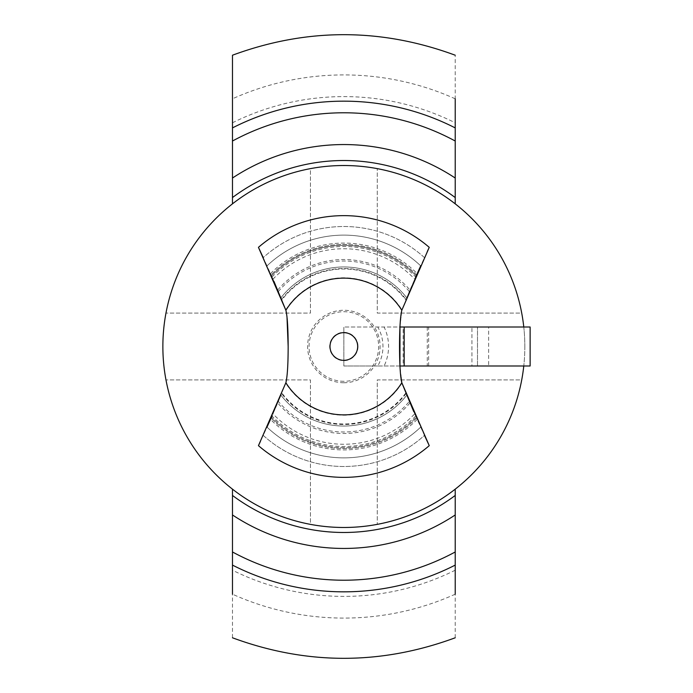 <?xml version="1.0" encoding="UTF-8"?>
<svg xmlns="http://www.w3.org/2000/svg" width="693" height="693" viewBox="0 0 693 693"><rect width="100%" height="100%" fill="white"/><g stroke="black" fill="none" stroke-linecap="round" stroke-linejoin="round"><path stroke-width="0.52" stroke-dasharray="3.46 2.6" d="M343.849 382.744A36.244 36.244 0 0 1 307.605 346.5A36.244 36.244 0 0 1 343.849 310.256A36.244 36.244 0 0 1 380.093 346.5A36.244 36.244 0 0 1 343.849 382.744M271.5 275.849A101.126 101.126 0 0 1 416.19 275.849A101.126 101.126 0 0 0 271.5 275.849L281.878 299.982A77.486 77.486 0 0 1 405.829 299.991L416.19 275.849L401.81 310.256L399.956 327.009L384.095 327.009A44.716 44.716 0 0 1 384.095 365.991L343.849 365.991L343.849 327.009L530.136 327.009L530.136 365.991L488.634 365.991L488.634 327.009M414.717 413.834L406.046 393.563L429.253 445.66L401.81 382.735L414.717 413.834A97.756 97.756 0 0 1 272.973 413.834L285.88 382.735C287.309 378.586 288.071 366.502 288.158 346.5C288.158 364.085 287.396 376.16 285.88 382.735C287.318 378.543 288.071 366.458 288.158 346.5C288.071 326.524 287.309 314.44 285.88 310.256L270.495 273.596L280.977 297.773A79.539 79.539 0 0 1 406.722 297.782L405.829 299.991M278.369 291.536A85.49 85.49 0 0 1 409.32 291.536M343.849 381.297A34.797 34.797 0 0 1 309.052 346.5A34.797 34.797 0 0 1 343.849 311.703A34.797 34.797 0 0 1 378.647 346.5A34.797 34.797 0 0 1 343.849 381.297M270.495 273.596A103.422 103.422 0 0 1 417.203 273.596L416.597 274.948A102.036 102.036 0 0 0 271.102 274.948A102.036 102.036 0 0 1 416.597 274.948L401.81 310.256L399.956 327.009L399.956 365.991L377.763 365.991A39.111 39.111 0 0 0 377.763 327.009M272.981 279.166A97.756 97.756 0 0 1 414.717 279.166M277.72 290.02A86.963 86.963 0 0 1 409.97 290.012L417.203 273.596M272.002 276.957A99.991 99.991 0 0 1 415.696 276.966M281.878 299.982L280.977 297.773A79.539 79.539 0 0 1 406.722 297.782L409.97 290.012M281.653 299.428A77.997 77.997 0 0 1 406.046 299.437M384.095 365.991L399.956 365.991L401.81 382.735C400.303 376.212 399.54 364.128 399.532 346.5C399.54 328.906 400.294 316.831 401.81 310.256L429.244 247.34L406.722 297.782A79.539 79.539 0 0 0 280.977 297.773A79.539 79.539 0 0 1 406.722 297.782L415.488 277.434M416.198 417.151L409.329 401.455A85.49 85.49 0 0 1 278.369 401.464L271.5 417.151A101.126 101.126 0 0 0 416.198 417.151A101.126 101.126 0 0 1 271.5 417.151L285.88 382.735L258.446 445.651L281.644 393.563L272.973 413.834M310.438 524.376A180.986 180.986 0 0 1 165.974 379.911A180.986 180.986 0 0 0 310.438 524.376L310.438 379.911L165.974 379.911L310.438 379.911L310.438 524.376M455.223 637.785L455.223 489.154A180.986 180.986 0 0 1 232.476 489.154L232.476 637.785M455.223 489.154A180.986 180.986 0 0 1 232.476 489.154M521.725 379.911A180.986 180.986 0 0 1 377.261 524.376A180.986 180.986 0 0 0 521.725 379.911L377.261 379.911L377.261 524.376L377.261 379.911L521.725 379.911M523.778 327.009A180.986 180.986 0 0 1 523.778 365.991M524.835 346.5A180.986 180.986 0 0 1 343.849 527.486A180.986 180.986 0 0 1 162.864 346.5A180.986 180.986 0 0 1 343.849 165.514A180.986 180.986 0 0 1 524.835 346.5M521.725 313.089A180.986 180.986 0 0 0 377.261 168.624A180.986 180.986 0 0 1 521.725 313.089L377.261 313.089L377.261 168.624L377.261 313.089L521.725 313.089M455.223 98.804A271.578 271.578 0 0 0 232.476 98.804L232.476 203.846A180.986 180.986 0 0 1 455.223 203.846L455.223 55.215M232.476 203.846A180.986 180.986 0 0 1 455.223 203.846M310.438 168.624A180.986 180.986 0 0 0 165.974 313.089A180.986 180.986 0 0 1 310.438 168.624L310.438 313.089L165.974 313.089L310.438 313.089L310.438 168.624M272.202 277.408L280.977 297.773L258.446 247.34L285.88 310.256C287.396 316.779 288.158 328.863 288.158 346.5M258.446 247.34A130.864 130.864 0 0 1 429.244 247.34L429.244 247.349A130.864 130.864 0 0 0 258.446 247.34A130.856 130.856 0 0 1 429.244 247.349A130.864 130.864 0 0 0 258.446 247.34L258.446 247.34M272.167 277.347L267.004 265.878A111.374 111.374 0 0 1 420.694 265.878A111.374 111.374 0 0 0 267.004 265.878A111.374 111.374 0 0 1 420.694 265.878A111.374 111.374 0 0 0 267.004 265.878L263.219 257.631A119.993 119.993 0 0 1 424.48 257.631L420.694 265.878M409.329 401.455L406.713 395.218A79.539 79.539 0 0 1 280.977 395.218L278.369 401.464M415.505 415.609L406.713 395.218A79.539 79.539 0 0 1 280.977 395.218A79.539 79.539 0 0 0 406.713 395.218A79.539 79.539 0 0 1 280.977 395.218L272.21 415.557M406.046 393.563A77.997 77.997 0 0 1 281.644 393.563M409.979 402.979A86.963 86.963 0 0 1 277.72 402.979M415.696 416.034A99.991 99.991 0 0 1 271.994 416.034M417.203 419.404A103.422 103.422 0 0 1 270.495 419.404M416.597 418.052A102.036 102.036 0 0 1 271.102 418.052A102.036 102.036 0 0 0 416.597 418.052M415.523 415.653L420.694 427.113A111.374 111.374 0 0 1 267.004 427.113A111.374 111.374 0 0 0 420.694 427.113L424.48 435.369A119.993 119.993 0 0 1 263.219 435.369L267.004 427.113A111.374 111.374 0 0 0 420.694 427.113A111.374 111.374 0 0 1 267.004 427.113M260.403 441.441L263.219 435.369A119.993 119.993 0 0 0 424.48 435.369M429.244 445.642A130.856 130.856 0 0 1 258.446 445.651A130.864 130.864 0 0 0 429.253 445.66A130.864 130.864 0 0 1 258.446 445.66A130.864 130.864 0 0 0 429.253 445.66L429.244 445.642M427.295 251.55L424.48 257.631A119.993 119.993 0 0 0 263.219 257.631M405.821 393.009A77.486 77.486 0 0 1 281.869 393M399.956 365.991L403.153 365.991L403.153 327.009M403.153 365.991L477.494 365.991L343.849 365.991L343.849 327.009L384.095 327.009M428.646 365.991L428.646 327.009M427.278 327.009L427.278 365.991L343.849 365.991L343.849 327.009L343.849 365.991L377.763 365.991M477.494 365.991L477.494 327.009L477.494 365.991M427.278 365.991L471.933 365.991L471.933 327.009L471.933 365.991L488.634 365.991M358.012 346.5A14.172 14.172 0 0 1 343.849 360.672A14.172 14.172 0 0 1 329.677 346.5A14.172 14.172 0 0 1 343.849 332.328A14.172 14.172 0 0 1 358.012 346.5M401.966 383.125A68.694 68.694 0 0 1 285.733 383.125M455.223 594.196A271.578 271.578 0 0 1 232.476 594.196M455.223 570.209A249.896 249.896 0 0 1 232.476 570.209M285.733 309.875A68.694 68.694 0 0 1 401.957 309.875M232.476 122.791A249.896 249.896 0 0 1 455.223 122.791"/><path stroke-width="1.04" d="M429.244 445.642L401.81 382.735C400.329 376.645 399.566 364.57 399.532 346.5C399.566 328.482 400.329 316.398 401.81 310.256L429.244 247.349A130.864 130.864 0 0 0 258.446 247.34L285.88 310.256L273.969 281.41M401.81 310.256A68.364 68.364 0 0 0 285.88 310.256L285.88 310.256C287.361 316.346 288.123 328.43 288.158 346.5L286.98 316.684M288.158 346.5C288.132 364.518 287.37 376.594 285.88 382.735L258.446 445.651A130.864 130.864 0 0 0 429.253 445.66M523.778 365.991A180.986 180.986 0 0 1 334.087 527.217A180.986 180.986 0 0 1 162.864 346.5A180.986 180.986 0 0 1 334.087 165.783A180.986 180.986 0 0 1 523.778 327.009M232.476 594.196L232.476 489.154M455.223 489.154L455.223 594.196M455.223 98.804L455.223 203.846M232.476 203.846L232.476 55.215C306.722 27.841 380.977 27.841 455.223 55.215M424.48 435.369L428.655 444.378M258.576 445.365L260.403 441.441M429.114 247.635L427.295 251.55M263.219 257.631L259.043 248.622M400.415 373.354L401.81 382.735L413.73 411.581M420.694 265.878L415.488 277.434M267.004 427.113L272.21 415.557M404.175 365.991L399.956 365.991L399.956 327.009L530.136 327.009L530.136 365.991L404.175 365.991L404.175 327.009M357.683 346.5A13.843 13.843 0 0 1 343.849 360.343A13.843 13.843 0 0 1 330.007 346.5A13.843 13.843 0 0 1 343.849 332.657A13.843 13.843 0 0 1 357.683 346.5M401.81 382.744A68.364 68.364 0 0 1 285.88 382.744M455.223 565.098A245.339 245.339 0 0 1 232.476 565.098M455.223 551.975A233.723 233.723 0 0 1 232.476 551.975M455.223 514.96A201.949 201.949 0 0 1 232.476 514.96M455.223 495.443A185.975 185.975 0 0 1 232.476 495.443M232.476 127.902A245.339 245.339 0 0 1 455.223 127.902M232.476 141.025A233.723 233.723 0 0 1 455.223 141.025M232.476 178.04A201.949 201.949 0 0 1 455.223 178.04M232.476 197.557A185.975 185.975 0 0 1 455.223 197.557M232.476 637.785C306.722 665.159 380.977 665.159 455.223 637.785"/></g></svg>
